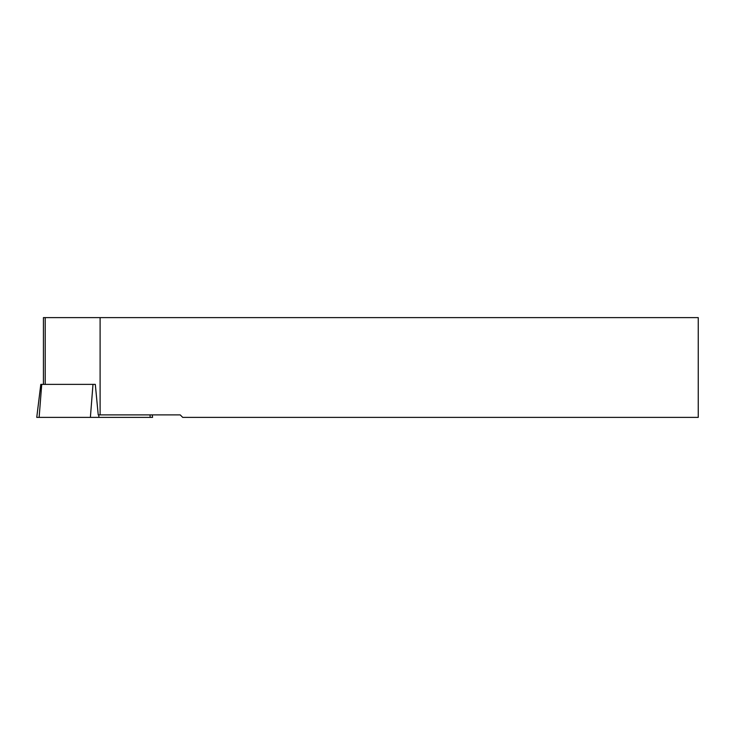 <?xml version="1.0" encoding="UTF-8"?>
<svg xmlns="http://www.w3.org/2000/svg" width="735" height="735" viewBox="0 0 735 735"><rect width="100%" height="100%" fill="white"/><g stroke="black" fill="none" stroke-linecap="round" stroke-linejoin="round"><path stroke-width="1.1" d="M100.107 414.898L180.231 414.898L182.721 417.388L698.25 417.388L698.25 317.612L100.107 317.612L100.107 414.898L98.224 414.898L95.311 384.377L40.802 384.377L36.75 417.388L152.568 417.388L152.264 414.898M43.429 384.377L43.429 317.612L100.107 317.612M41.73 384.377L39.13 417.388M92.987 384.377L90.387 417.388M98.738 414.898L98.94 417.388M149.995 414.898L150.197 417.388M45.212 384.377L45.212 317.612"/></g></svg>
